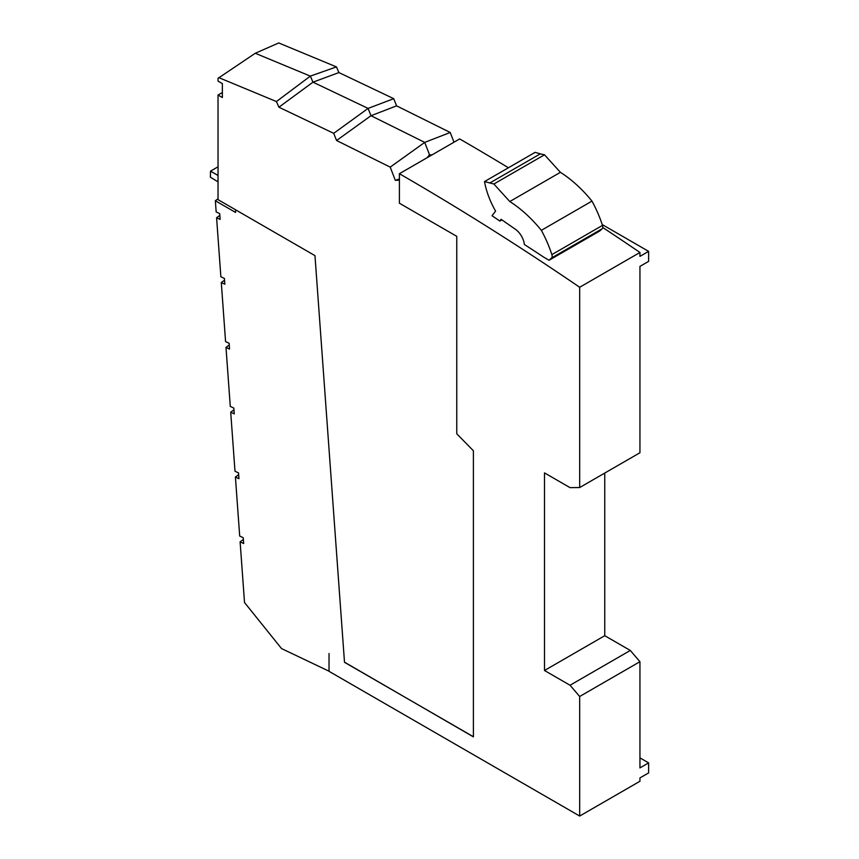 <?xml version="1.0" encoding="UTF-8"?>
<svg xmlns="http://www.w3.org/2000/svg" width="859" height="859" viewBox="0 0 859 859"><rect width="100%" height="100%" fill="white"/><g stroke="black" fill="none" stroke-linecap="round" stroke-linejoin="round"><path stroke-width="1.29" d="M218.036 181.85L210.38 177.179L210.53 171.145L218.036 175.472M218.036 166.807L210.53 171.145M235.559 209.789L235.559 212.431L215.351 200.759L216.167 211.937L219.711 213.633L220.129 219.421L216.586 217.724L220.87 276.759L224.414 278.445L224.843 284.232L221.289 282.547L225.573 341.581L229.128 343.267L229.546 349.055L225.992 347.369L230.276 406.404L233.831 408.089L234.249 413.877L230.706 412.191L234.99 471.226L238.534 472.912L238.952 478.699L235.409 477.013L239.693 536.037L243.237 537.734L243.655 543.522L240.112 541.825L243.365 539.473M235.409 477.013L238.662 474.651M230.706 412.191L233.959 409.829M225.992 347.369L229.246 345.007M221.289 282.547L224.543 280.195M216.586 217.724L219.84 215.373M240.112 541.825L244.514 602.513L281.548 648.588L329.029 671.201M215.351 200.759L218.036 198.773M336.449 66.905L338.918 72.575L312.977 82.163L310.335 76.118L336.449 66.905L278.724 42.95L255.263 53.269L218.036 78.33L218.036 81.111L222.374 83.613L222.374 97.529L218.036 95.027L218.036 199.664L314.974 255.638L344.502 662.31L473.395 736.732M399.403 180.175L395.333 180.336L390.211 167.129L424.722 142.39L371.002 115.707L336.578 140.5L333.711 133.328L368.082 108.406L393.723 98.678L396.59 105.85L371.002 115.707L368.082 108.406L312.977 82.163L278.907 107.214L333.711 133.328M278.907 107.214L276.437 101.555L310.335 76.118L255.263 53.269M218.723 77.6L276.437 101.555M396.59 105.85L450.213 132.479L424.722 142.39L429.532 154.781L427.106 157.723L399.403 173.711L399.403 203.218L456.763 236.332L456.763 433.795L473.395 450.771L473.395 736.872L344.491 662.16M639.944 661.698L579.685 696.488L570.043 685.246L630.302 650.456L639.944 661.698L639.944 767.903L648.62 762.889L648.62 772.917L639.944 777.921L639.944 781.26L579.685 816.05L329.029 671.33L329.029 653.516M648.62 762.889L639.944 757.885M399.403 173.711A2810.347 1622.565 60 0 1 579.685 287.26L639.944 252.471L639.944 256.369L648.62 251.365L648.62 261.383L639.944 266.387L639.944 452.747L579.685 487.536L570.043 487.644L544.499 472.901L544.499 670.492L604.757 635.703L630.302 650.456M648.62 251.365L602.213 224.564M551.564 257.968L549.051 260.256L544.305 257.517A2810.347 1622.565 -120 0 0 524.366 244.493A14.238 8.214 -120 0 0 515.54 229.364L501.065 219.292L499.874 221.085L492.046 215.738L495.579 211.121L494.687 209.499A58.992 34.059 60 0 1 484.508 181.571L493.882 184.009L509.795 201.543A100.02 57.746 60 0 1 541.353 230.341A85.116 49.146 60 0 1 551.865 254.618A4.091 2.362 60 0 1 551.564 257.968L602.17 228.752A4.091 2.362 -120 0 0 602.481 225.391L551.865 254.618M602.17 228.752L599.668 231.039L549.051 260.256M602.481 225.391A85.116 49.146 -120 0 0 591.969 201.113L541.353 230.341M591.969 201.113A100.02 57.746 -120 0 0 560.401 172.326L509.795 201.543M560.401 172.326L544.499 154.792L493.882 184.009M544.499 154.792L540.311 153.847L489.694 183.064M540.311 153.847L535.125 152.344L484.508 181.571M501.935 219.893L499.874 221.085M395.333 180.336L399.403 179.005M336.578 140.5L390.211 167.129M218.036 95.027L222.374 92.525M338.918 72.575L393.723 98.678M579.685 696.488L579.685 816.05M570.043 685.246L544.499 670.492M604.757 473.073L604.757 635.703M579.685 287.26L579.685 487.536M427.106 157.723L431.959 154.921L429.532 154.781M450.213 132.479L453.992 142.197M639.944 252.471A2810.347 1622.565 -120 0 0 602.75 227.495M508.41 167.763A2810.347 1622.565 -120 0 0 459.662 138.933L431.959 154.921"/></g></svg>
